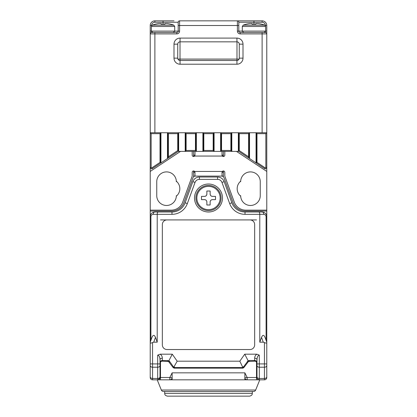 <?xml version="1.0" encoding="UTF-8"?>
<svg xmlns="http://www.w3.org/2000/svg" width="417" height="417" viewBox="0 0 417 417"><rect width="100%" height="100%" fill="white"/><g stroke="black" fill="none" stroke-linecap="round" stroke-linejoin="round"><path stroke-width="0.63" d="M261.417 24.17L261.417 24.17A30.248 30.248 0 0 0 258.149 23.529L255.819 23.529L255.819 24.17A29.372 29.372 0 0 0 252.092 24.17L252.092 23.529L249.762 23.529A30.248 30.248 0 0 0 246.494 24.17L246.494 24.17M252.092 24.17L252.092 23.529L252.092 24.17M255.819 24.17L255.819 23.529L255.819 24.17M176.798 33.902L154.884 33.902L154.884 32.505L151.621 32.505L176.798 32.505L176.798 33.902A2.799 2.799 0 0 0 179.597 31.108L179.597 25.51L237.403 25.51L237.403 20.85L240.322 20.85M170.506 24.17L170.506 24.17A30.248 30.248 0 0 0 167.238 23.529L164.908 23.529L164.908 24.17A29.372 29.372 0 0 0 161.181 24.17L161.181 23.529L158.851 23.529A30.248 30.248 0 0 0 155.583 24.17L155.583 24.17M164.908 24.17L164.908 23.529M161.181 24.17L161.181 23.529L161.181 24.17M160.482 379.835L160.482 377.5L169.839 377.5L172.138 372.84L172.138 379.835L152.554 379.835A2.33 2.33 0 0 1 150.224 377.5L150.224 371.135M160.482 367.711L160.013 367.711L160.013 377.5L158.47 379.694M256.518 367.711L256.987 367.711M256.518 362.118L256.518 379.835L259.317 379.835L257.805 379.277M194.515 198.012A13.985 13.985 0 0 0 208.5 211.998A13.985 13.985 0 0 0 222.485 198.012A13.985 13.985 0 0 0 208.5 184.022A13.985 13.985 0 0 0 194.515 198.012M266.093 340.303L266.093 216.658C265.947 215.255 265.17 214.474 263.763 214.328L245.008 214.328A16.315 16.315 0 0 1 229.673 203.59L221.969 182.427A4.66 4.66 0 0 0 217.591 179.362L199.409 179.362A4.66 4.66 0 0 0 195.031 182.427L187.327 203.59A16.315 16.315 0 0 1 171.992 214.328L157.214 214.328L157.214 342.18L153.727 342.18L152.554 342.571C151.152 343.227 150.375 343.227 150.224 342.571L150.224 216.658C150.339 213.931 151.892 212.378 154.884 211.998L171.992 211.998A13.985 13.985 0 0 0 185.138 202.792L192.836 181.63A6.995 6.995 0 0 1 199.409 177.032L217.591 177.032A6.995 6.995 0 0 1 224.164 181.63L231.862 202.792A13.985 13.985 0 0 0 245.008 211.998L262.116 211.998C265.108 212.378 266.661 213.931 266.776 216.658L266.776 376.817A2.33 1.647 180 0 1 264.446 378.469L264.446 367.21L259.317 367.21L259.317 378.469L264.446 378.469L264.446 379.835L259.317 379.835A2.33 2.33 0 0 1 256.987 377.5L256.987 359.819C257.138 356.968 257.914 355.409 259.317 355.159L259.317 363.916L264.446 363.916L264.446 342.571L263.273 342.18L259.786 342.18L259.786 214.328C259.723 212.92 259.4 212.144 258.816 211.998M150.224 348.132L150.224 342.18L151.965 337.384C153.138 334.695 154.306 334.695 155.473 337.384L157.214 342.18M259.786 342.18L261.527 337.384C262.694 334.695 263.862 334.695 265.035 337.384L266.776 342.18M152.554 342.571L152.554 363.916L157.683 363.916L157.683 355.159C159.085 355.409 159.862 356.968 160.013 359.819L160.013 377.5A2.33 2.33 0 0 1 157.683 379.835L157.683 367.21L152.554 367.21L152.554 378.469L157.683 378.469A2.33 1.647 180 0 0 160.013 376.817M162.343 224.586L162.343 344.864A4.66 4.66 0 0 0 167.008 349.529L249.992 349.529A4.66 4.66 0 0 0 254.657 344.864L254.657 224.586A4.66 4.66 0 0 0 249.992 219.921L167.008 219.921A4.66 4.66 0 0 0 162.343 224.586M157.683 355.159L160.112 354.189L172.278 354.189L177.173 361.185L239.827 361.185L244.722 354.189L256.888 354.189L259.317 355.159M266.776 371.135L266.776 363.916L264.446 363.916L264.446 367.21A2.33 1.647 180 0 0 266.776 365.563M150.224 365.563A2.33 1.647 180 0 0 152.554 367.21L152.554 363.916L150.224 363.916L150.224 342.571M167.425 360.502L167.425 361.185L168.499 361.445L168.875 360.731L169.891 361.784L173.733 367.273L172.836 367.184L168.499 361.445L162.343 361.185A2.33 2.33 0 0 0 160.013 363.515A2.33 2.33 0 0 1 162.343 361.185L162.343 360.502L168.875 360.731L172.278 354.189M242.84 367.497L242.251 368.18L174.749 368.18A2.33 2.33 0 0 1 172.836 367.184A2.33 1.475 145 0 0 174.749 367.497L242.84 367.497L239.827 361.185M249.575 360.502L249.575 361.185L248.501 361.445L248.125 360.731L249.575 360.502L254.657 360.502L254.657 361.185A2.33 2.33 0 0 1 256.987 363.515A2.33 2.33 0 0 0 254.657 361.185L248.501 361.445L244.164 367.184A2.33 2.33 0 0 1 242.251 368.18A2.33 1.475 90 0 0 243.601 366.793L248.125 360.731L244.722 354.189M173.733 367.273L177.173 361.185M266.776 342.571C266.63 343.227 265.853 343.227 264.446 342.571M266.776 377.5A2.33 2.33 0 0 1 264.446 379.835M263.763 214.328A2.33 1.647 -90 0 0 262.116 211.998L264.081 212.435M152.919 212.435L154.884 211.998A2.33 1.647 90 0 0 153.237 214.328C151.83 214.474 151.053 215.255 150.907 216.658L150.907 340.303M153.237 214.328L157.214 214.328C157.277 212.92 157.6 212.144 158.184 211.998M256.987 362.149A2.33 1.647 180 0 0 254.657 360.502L254.657 358.172A2.33 1.647 180 0 1 256.987 359.819M160.013 359.819A2.33 1.647 180 0 1 162.343 358.172L162.343 360.502A2.33 1.647 180 0 0 160.013 362.149M243.002 44.16L239.269 44.16A2.33 2.33 0 0 0 236.939 41.83L180.061 41.83A2.33 2.33 0 0 0 177.731 44.16L177.731 58.145A2.33 2.33 0 0 0 180.061 60.475L236.939 60.475A2.33 2.33 0 0 0 239.269 58.145L239.269 44.16A2.33 2.33 0 0 0 236.939 41.83L236.939 38.098A6.062 6.062 0 0 1 243.002 44.16L243.002 58.145A6.062 6.062 0 0 1 236.939 64.208L180.061 64.208A6.062 6.062 0 0 1 173.998 58.145L173.998 44.16A6.062 6.062 0 0 1 180.061 38.098L236.939 38.098M240.202 33.902A2.799 2.799 0 0 1 237.403 31.108L237.403 25.51L238.805 25.51L238.805 31.108A1.397 1.397 0 0 0 240.202 32.505L265.379 32.505L262.116 32.505L262.116 33.902L240.202 33.902L240.202 32.505A1.397 1.397 0 0 1 238.805 31.108L266.776 31.108L266.776 33.902L266.776 25.51A4.66 4.66 0 0 0 262.116 20.85A4.66 4.66 0 0 1 266.776 25.51L265.379 25.51A3.263 3.263 0 0 0 262.116 22.247L238.805 22.247L238.805 25.51L238.805 22.247A1.397 1.397 0 0 0 237.403 20.85L262.116 20.85L262.116 22.247M265.379 31.88L265.379 32.505A1.397 1.397 0 0 1 266.776 33.902L266.776 167.425A1.397 1.397 0 0 1 264.602 168.588L238.805 151.387L185.19 151.387L185.19 132.742L178.664 132.742L178.664 151.079L152.398 168.588A1.397 1.397 0 0 1 150.224 167.425L150.224 31.108L178.195 31.108L178.195 22.247A1.397 1.397 0 0 1 179.597 20.85L237.403 20.85M151.621 31.88L151.621 32.505A1.397 1.397 0 0 0 150.224 33.902L154.884 33.902L154.884 132.742L262.116 132.742L262.116 33.902L266.776 33.902M150.224 31.108L150.224 25.51A4.66 4.66 0 0 1 154.884 20.85L173.998 20.85M179.597 31.108L178.195 31.108A1.397 1.397 0 0 1 176.798 32.505A1.397 1.397 0 0 0 178.195 31.108A1.397 1.397 0 0 1 176.798 32.505M195.912 198.012A12.588 12.588 0 0 1 208.5 185.424A12.588 12.588 0 0 1 221.088 198.012A12.588 12.588 0 0 1 208.5 210.595A12.588 12.588 0 0 1 195.912 198.012A12.588 12.588 0 0 1 208.5 185.424A12.588 12.588 0 0 1 221.088 198.012M210.132 191.017L210.132 194.046C210.272 195.464 211.049 196.24 212.462 196.381L215.495 196.381L215.495 199.644L212.462 199.644C211.049 199.779 210.272 200.556 210.132 201.974L210.132 205.002L206.868 205.002L206.868 201.974C206.728 200.556 205.951 199.779 204.538 199.644L201.505 199.644L201.505 196.381L204.538 196.381C205.951 196.24 206.728 195.464 206.868 194.046L206.868 191.017L210.132 191.017M206.868 201.974A2.33 2.33 0 0 0 204.538 199.644M204.538 196.381A2.33 2.33 0 0 0 206.868 194.046M210.132 194.046A2.33 2.33 0 0 0 212.462 196.381M212.462 199.644A2.33 2.33 0 0 0 210.132 201.974M163.5 391.49A2.33 2.33 0 0 1 161.337 390.031L255.663 390.031A2.33 2.33 0 0 1 253.5 391.49L163.5 391.49A2.33 2.33 0 0 1 161.337 390.031L157.214 379.835M255.663 390.031L259.786 379.835M256.518 379.835L169.839 379.835A2.33 2.314 -90 0 0 172.138 377.786L169.839 377.5L169.839 379.835M244.862 379.835L244.862 372.84L247.161 377.5L244.862 377.786A2.33 2.314 -90 0 0 247.161 379.835L247.161 377.5L256.518 377.5M186.123 150.459L195.448 150.459L195.448 133.675L186.123 133.675L186.123 150.459L185.19 151.387L178.195 151.387L167.472 158.538L167.472 132.742L160.946 132.742L160.946 162.891L152.398 168.588L151.882 167.811L160.013 162.39L160.013 133.675L151.157 133.675L151.157 167.425A0.464 0.464 0 0 0 151.882 167.811M203.84 150.459L213.16 150.459L213.16 133.675L203.84 133.675L203.84 150.459L202.907 151.387L202.907 132.742L196.381 132.742L196.381 151.387L195.448 150.459M221.552 150.459L230.877 150.459L230.877 133.675L221.552 133.675L221.552 150.459L220.619 151.387L220.619 132.742L214.093 132.742L214.093 151.387L213.16 150.459M265.118 167.811A0.464 0.464 0 0 0 265.843 167.425L265.843 133.675L256.987 133.675L256.987 162.39L265.118 167.811L264.602 168.588L256.054 162.891L256.054 132.742L249.528 132.742L249.528 158.538L238.336 151.079L238.336 132.742L231.81 132.742L231.81 151.387L230.877 150.459M176.318 196.198A9.789 9.789 0 0 1 166.284 205.466A9.789 9.789 0 0 1 156.75 195.677L156.75 181.692A9.789 9.789 0 0 1 166.539 171.903A9.789 9.789 0 0 1 176.334 181.692L176.334 181.186A9.789 9.789 0 0 1 176.334 196.183L176.334 195.677A9.789 9.789 0 0 1 166.539 205.472A9.789 9.789 0 0 1 156.75 195.677M240.666 196.183A9.789 9.789 0 0 1 240.666 181.186L240.666 181.692A9.789 9.789 0 0 1 250.461 171.903A9.789 9.789 0 0 1 260.25 181.692L260.25 195.677A9.789 9.789 0 0 1 250.461 205.472A9.789 9.789 0 0 1 240.666 195.677L240.666 196.183A9.789 9.789 0 0 1 240.666 181.186M150.224 363.916L150.224 372.376M193.582 172.367L194.979 172.367L194.624 171.434A1.397 1.397 0 0 0 192.185 172.367L192.185 176.099L182.698 202.156A12.119 12.119 0 0 1 171.309 210.132L150.224 210.132L150.224 216.658L150.907 216.658M151.157 167.425L150.224 167.425L150.224 171.434L180.53 151.387M266.093 216.658L266.776 216.658L266.776 210.132L245.691 210.132A12.119 12.119 0 0 1 234.302 202.156L224.815 176.099L224.815 172.367A1.397 1.397 0 0 0 222.376 171.434L222.021 172.367L223.418 172.367M236.47 151.387L266.776 171.434L266.776 167.425L265.843 167.425M266.776 372.376L266.776 363.916M151.157 133.675L150.224 132.742L160.946 132.742L160.013 133.675M168.405 133.675L167.472 132.742L178.664 132.742L177.731 133.675L168.405 133.675L168.405 156.797L177.731 150.579L177.731 133.675M186.123 133.675L185.19 132.742L196.381 132.742L195.448 133.675M203.84 133.675L202.907 132.742L214.093 132.742L213.16 133.675M221.552 133.675L220.619 132.742L231.81 132.742L230.877 133.675M239.269 133.675L238.336 132.742L249.528 132.742L248.595 133.675L239.269 133.675L239.269 150.579L248.595 156.797L248.595 133.675M256.987 133.675L256.054 132.742L266.776 132.742L265.843 133.675M194.749 171.595L193.582 170.97L193.582 176.099L221.787 176.099A2.33 2.33 0 0 1 223.976 177.632L233.02 202.474A13.052 13.052 0 0 0 245.285 211.065L266.776 211.065M195.213 176.099A2.33 2.33 0 0 0 193.024 177.632L183.98 202.474A13.052 13.052 0 0 1 171.715 211.065L150.224 211.065M160.482 377.5L160.482 362.118M221.787 176.099L223.418 176.099L223.418 170.97L222.251 171.601M222.251 155.89L223.418 156.516L223.418 151.387M193.582 151.387L193.582 156.516L194.749 155.89M223.418 171.434L193.582 171.434M193.582 156.052L194.624 156.052A1.397 1.397 0 0 1 192.185 155.119L192.185 151.387M224.815 151.387L224.815 155.119A1.397 1.397 0 0 1 222.376 156.052L223.418 156.052M178.664 151.079L177.731 150.579M168.405 156.797L167.472 158.538M160.946 162.891L160.013 162.39M256.987 162.39L256.054 162.891M249.528 158.538L248.595 156.797M239.269 150.579L238.336 151.079M178.195 150.829L178.195 133.205M195.912 150.923L195.912 133.205M213.629 150.923L213.629 133.205M231.346 150.923L231.346 133.205M249.058 157.668L249.058 133.205M256.518 133.205L256.518 162.64M238.805 133.205L238.805 150.829M221.088 133.205L221.088 150.923M203.371 133.205L203.371 150.923M185.654 133.205L185.654 150.923M167.942 133.205L167.942 157.668M160.482 162.64L160.482 133.205M220.619 151.387L222.021 151.387L222.021 155.119L222.376 156.052L194.624 156.052L194.979 155.119L194.979 151.387M266.776 171.434L266.776 210.132M223.418 176.099L193.582 176.099M150.224 210.132L150.224 171.434M194.979 176.099L194.979 172.367M222.021 172.367L222.021 176.099M223.418 155.119L222.021 155.119M194.979 155.119L193.582 155.119M256.518 219.921L249.992 219.921M167.008 219.921L160.482 219.921M208.5 396.15L167.472 396.15C164.512 395.425 164.903 394.086 164.746 393.987L164.679 393.351L252.321 393.351L252.254 393.987C252.191 393.961 252.363 395.54 249.528 396.15L208.5 396.15M193.347 396.15L185.19 396.15M246.494 24.113A30.305 30.305 0 0 0 243.205 25.156L264.706 25.156L265.613 26.459L242.298 26.459L242.298 31.108L243.7 32.505M155.583 24.113A30.305 30.305 0 0 0 152.294 25.156L173.795 25.156L174.702 26.459L151.387 26.459L151.387 31.108L152.789 32.505M254.657 358.172C254.714 356.457 255.454 355.133 256.888 354.189M242.746 366.793L244.164 367.184A2.33 2.33 0 0 1 242.251 368.18M174.254 366.793L174.749 368.18A2.33 2.33 0 0 1 172.836 367.184M160.112 354.189C161.546 355.133 162.286 356.457 162.343 358.172M160.013 365.563A2.33 1.647 180 0 1 157.683 367.21L157.683 363.916L160.013 363.916M150.224 376.817A2.33 1.647 180 0 0 152.554 378.469L152.554 379.835M256.987 363.916L259.317 363.916L259.317 367.21A2.33 1.647 180 0 1 256.987 365.563M256.987 376.817A2.33 1.647 180 0 0 259.317 378.469L259.317 379.835M217.591 179.362L217.591 177.032A6.995 6.995 0 0 1 224.164 181.63L221.969 182.427M195.031 182.427L192.836 181.63A6.995 6.995 0 0 1 199.409 177.032L199.409 179.362M229.673 203.59L231.862 202.792A13.985 13.985 0 0 0 245.008 211.998L245.008 214.328M171.992 214.328L171.992 211.998A13.985 13.985 0 0 0 185.138 202.792L187.327 203.59M263.273 342.18L261.527 337.384M155.473 337.384L153.727 342.18M169.891 361.784L169.333 362.18L168.499 361.445M247.109 361.784L247.667 362.18L248.501 361.445M253.953 24.113L253.953 20.85M163.047 24.113L163.047 22.247L154.884 22.247A3.263 3.263 0 0 0 151.621 25.51L150.224 25.51A4.66 4.66 0 0 1 154.884 20.85L154.884 22.247M178.195 22.247L163.047 22.247L163.047 20.85M180.019 41.83L180.019 59.078L236.981 59.078L236.981 41.83M179.597 20.85L179.597 25.51L178.195 25.51M180.061 38.098L180.061 41.83A2.33 2.33 0 0 0 177.731 44.16L173.998 44.16M236.939 64.208L236.939 60.475A2.33 2.33 0 0 0 239.269 58.145L243.002 58.145M173.998 58.145L177.731 58.145A2.33 2.33 0 0 0 180.061 60.475L180.061 64.208M237.403 31.108L238.805 31.108M177.923 59.078L180.019 59.078L180.019 60.475M236.981 60.475L236.981 59.078L239.077 59.078M220.155 198.012A11.655 11.655 0 0 0 211.148 186.665A11.655 11.655 0 0 0 196.845 198.012A11.655 11.655 0 0 0 208.5 209.662A11.655 11.655 0 0 0 220.155 198.012M172.138 372.84L244.862 372.84M265.613 26.459L265.613 31.108L264.211 32.505M243.205 25.156L242.298 26.459M264.706 25.156A30.305 30.305 0 0 0 261.417 24.113M174.702 26.459L174.702 31.108L173.3 32.505M152.294 25.156L151.387 26.459M173.795 25.156A30.305 30.305 0 0 0 170.506 24.113M164.679 391.49L164.679 393.351M252.321 391.49L252.321 393.351"/></g></svg>
